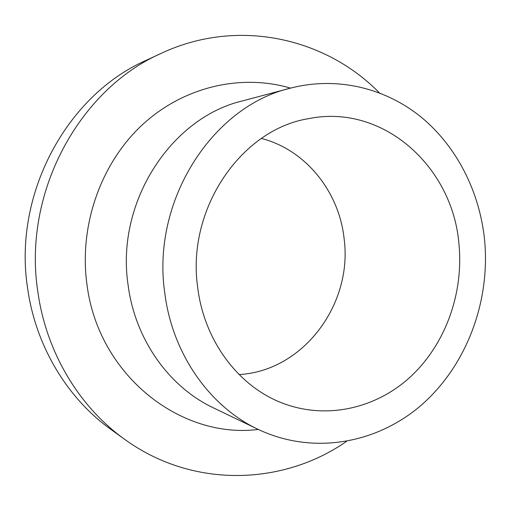 <?xml version="1.0" encoding="UTF-8"?>
<svg xmlns="http://www.w3.org/2000/svg" width="511" height="511" viewBox="0 0 511 511"><rect width="100%" height="100%" fill="white"/><g stroke="black" fill="none" stroke-linecap="round" stroke-linejoin="round"><path stroke-width="0.77" d="M346.401 441.472C283.343 485.361 193.139 489.001 124.78 439.409C79.39 407.088 46.169 352.449 37.814 291.551C22.522 193.12 78.956 89.399 161.272 53.323C237.724 17.419 325.648 37.891 379.354 92.823M124.78 439.409L111.123 429.591C67.465 398.497 35.617 346.215 27.581 288.076C12.916 194.123 66.852 95.161 146.025 60.4L161.272 53.323M257.978 429.297L213.368 407.835C169.147 387.019 134.981 339.489 128.057 284.748C115.652 202.452 170.917 117.76 242.38 100.935L290.222 88.211C336.902 76.05 385.332 87.994 421.217 117.172C456.987 146.683 479.682 191.964 484.581 239.94C490.432 300.947 467.08 364.369 422.584 404.022C378.076 443.376 313.473 455.652 257.978 429.297C209.797 406.647 172.29 353.944 164.759 292.854C151.205 200.944 212.346 106.39 290.222 88.211M258.279 429.438C180.837 439.383 97.92 375.227 86.876 283.854C78.911 224.949 101.184 162.69 142.761 124.409C184.497 86.187 241.62 73.737 290.548 88.128M261.428 138.436C306.07 149.953 339.342 192.11 344.152 239.02C352.788 304.045 303.413 371.018 239.103 374.563M197.693 287.406C186.304 209.197 241.077 129.551 308.248 118.718C383.097 103.158 452.918 167.014 458.955 244.181C463.758 292.995 445.669 343.801 410.985 376.332C376.243 408.628 325.916 420.291 281.408 402.706C238.267 385.965 204.03 340.575 197.693 287.406"/></g></svg>
